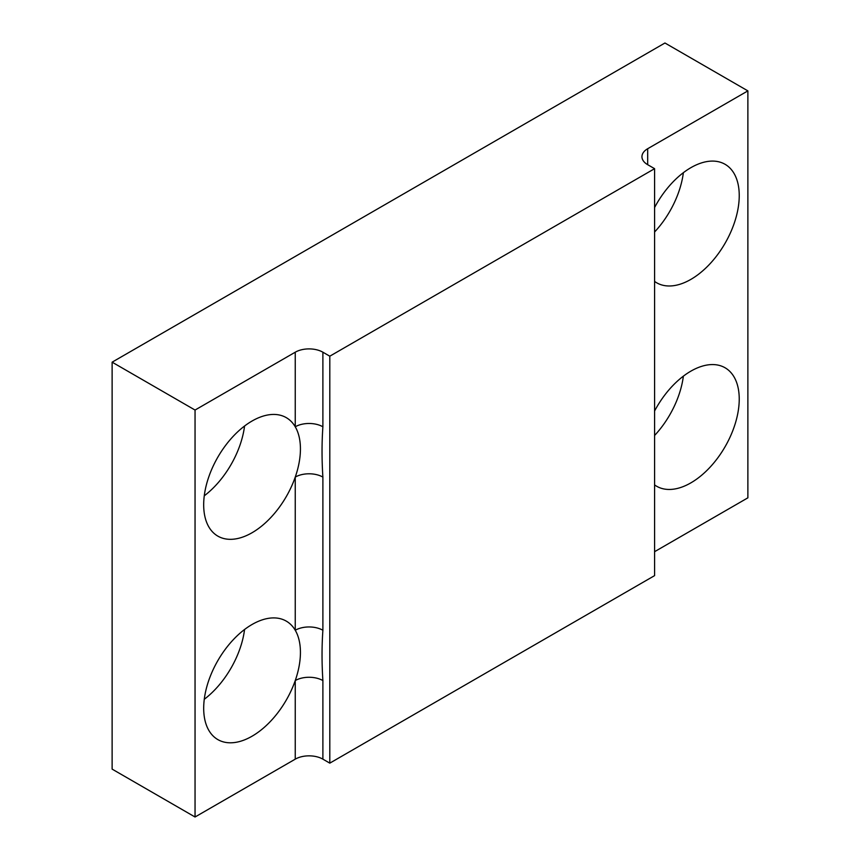 <?xml version="1.0" encoding="UTF-8"?>
<svg xmlns="http://www.w3.org/2000/svg" width="860" height="860" viewBox="0 0 860 860"><rect width="100%" height="100%" fill="white"/><g stroke="black" fill="none" stroke-linecap="round" stroke-linejoin="round"><path stroke-width="1.29" d="M654.589 484.9A68.413 39.495 120 0 0 656.664 486.255A68.413 39.495 120 0 0 709.382 467.926A68.413 39.495 120 0 0 739.234 399.083A68.413 39.495 120 0 0 725.066 367.768A68.413 39.495 120 0 0 654.589 411.005M654.589 435.483A68.413 39.495 120 0 0 683.367 376.153M112.122 362.167L112.122 769.12L195.048 817L295.249 759.154L295.249 680.572A68.413 39.495 120 0 0 300.43 652.428A68.413 39.495 120 0 0 295.249 630.262A68.413 39.495 120 0 0 286.262 621.113A68.413 39.495 120 0 0 233.544 639.432A68.413 39.495 120 0 0 203.691 708.285A68.413 39.495 120 0 0 217.849 739.6A68.413 39.495 120 0 0 295.249 680.572A19.543 11.287 -0 0 1 322.887 680.572L322.887 759.154L329.799 763.142L329.799 356.19L654.589 168.678L647.677 164.69A19.543 11.287 180 0 1 641.947 156.703A19.543 11.287 180 0 1 647.677 148.726L747.878 90.88L664.952 43L112.122 362.167L195.048 410.048L295.249 352.202A19.543 11.287 180 0 1 322.887 352.202L329.799 356.19M204.272 699.288A68.413 39.495 120 0 0 244.562 629.499M654.589 281.424A68.413 39.495 120 0 0 656.664 282.779A68.413 39.495 120 0 0 690.87 279.392A68.413 39.495 120 0 0 735.558 219.106A68.413 39.495 120 0 0 725.066 164.292A68.413 39.495 120 0 0 690.87 167.678A68.413 39.495 120 0 0 654.589 207.529M654.589 232.006A68.413 39.495 120 0 0 683.367 172.677M322.887 352.202L322.887 426.786A19.543 11.287 -0 0 0 295.249 426.786A68.413 39.495 120 0 0 286.262 417.637A68.413 39.495 120 0 0 252.055 421.024A68.413 39.495 120 0 0 207.368 481.299A68.413 39.495 120 0 0 217.849 536.124A68.413 39.495 120 0 0 252.055 532.738A68.413 39.495 120 0 0 295.249 477.096A68.413 39.495 120 0 0 295.249 426.786L295.249 352.202M204.272 495.812A68.413 39.495 120 0 0 244.562 426.022M322.887 426.786C321.758 442.9 321.758 459.67 322.887 477.096A19.543 11.287 -0 0 0 295.249 477.096L295.249 630.262A19.543 11.287 0 0 1 322.887 630.262C321.758 646.376 321.758 663.135 322.887 680.572M195.048 817L195.048 410.048M654.589 551.69L747.878 497.832L747.878 90.88M329.799 763.142L654.589 575.63L654.589 168.678M322.887 759.154A19.543 11.287 0 0 0 295.249 759.154M322.887 477.096L322.887 630.262M647.677 148.726L647.677 164.69"/></g></svg>
